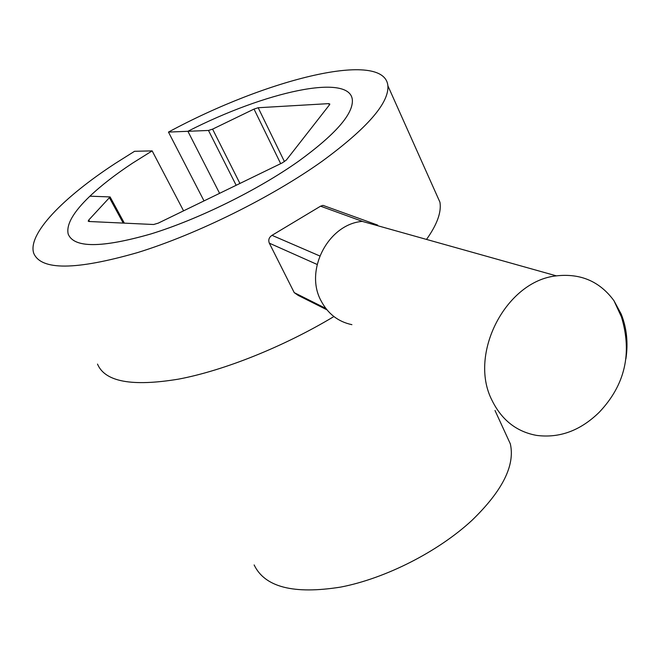 <?xml version="1.0" encoding="UTF-8"?>
<svg xmlns="http://www.w3.org/2000/svg" width="660" height="660" viewBox="0 0 660 660"><rect width="100%" height="100%" fill="white"/><g stroke="black" fill="none" stroke-linecap="round" stroke-linejoin="round"><path stroke-width="0.99" d="M97.507 364.081C104.924 381.802 131.942 386.818 178.555 379.129C224.111 370.549 283.75 346.665 333.902 316.544M115.31 163.408C62.98 197.554 27.406 234.127 33.718 253.242C40.986 270.567 75.603 270.352 137.569 252.582C197.356 234.11 272.135 196.993 322.509 160.99C367.265 128.098 389.062 103.034 387.899 85.825C384.565 49.599 267.176 78.672 168.465 132.082L187.902 131.299L219.59 193.331L187.902 131.299L208.486 130.457L212.594 129.137L254.017 109.081L258.184 107.737L328.721 103.628L329.835 104.057L329.546 104.758L286.382 160.009L282.34 162.847L158.235 223.146L153.623 224.507L88.877 221.488L88.192 221.133L88.77 220.003L110.096 196.927L89.909 196.185C101.227 185.476 115.418 174.479 132.478 163.201L152.146 150.884L134.557 151.288L115.31 163.408M89.909 196.185C73.276 212.075 66.049 224.713 68.203 234.094C73.953 248.135 101.525 248.077 150.925 233.937C198.462 219.301 257.846 190.022 298.518 161.263C335.453 134.417 353.389 113.924 352.349 99.784C353.397 113.932 335.453 134.425 298.518 161.271C257.846 190.03 198.47 219.318 150.934 233.945C101.525 248.094 73.953 248.143 68.211 234.11M183.562 210.837L152.146 150.884M204.014 200.904L168.465 132.082M426.508 239.423C437.102 224.54 441.581 212.14 439.948 202.216L435.394 192.019M625.903 358.875C628.287 342.911 626.728 328.003 621.225 314.135L613.957 300.696C599.8 281.44 580.61 273.166 556.388 275.863C506.137 280.879 468.204 353.867 491.882 400.092C501.567 419.917 516.442 431.681 536.497 435.385C559.465 438.38 580.371 430.683 599.214 412.286C624.979 385.159 632.404 353.405 621.497 317.031L613.957 300.696M556.388 275.863L362.249 221.389C328.317 224.128 304.301 270.229 320.983 300.671C327.847 313.756 338.159 321.75 351.904 324.671M326.914 309.804L298.196 295.408L294.228 292.636L269.321 243.16C268.117 239.935 269.016 237.328 272.019 235.331L320.578 206.184L322.971 205.367L377.685 225.109L376.332 225.34M352.349 99.784L352.349 99.792C349.792 72.913 265.155 91.707 187.894 131.29M254.133 564.935C264.784 587.185 293.634 594.569 340.692 587.087C385.621 578.432 438.215 551.628 471.966 520.352C502.45 490.867 515.237 465.366 510.32 443.842L505.568 433.505M294.228 292.636L325.817 308.426M317.13 264.454L269.321 243.16M363.074 221.62L320.578 206.184M272.019 235.331L319.778 255.964M236.156 185.279L208.486 130.457M212.594 129.137L239.926 183.447M280.673 163.655L254.017 109.081M123.222 223.088L109.568 197.975M88.77 220.003L89.603 221.521M258.184 107.737L284.452 161.65M329.356 104.998L328.721 103.628M439.948 202.216L387.899 85.825M495.008 410.503L510.32 443.842M110.096 196.927L124.344 223.138"/></g></svg>
